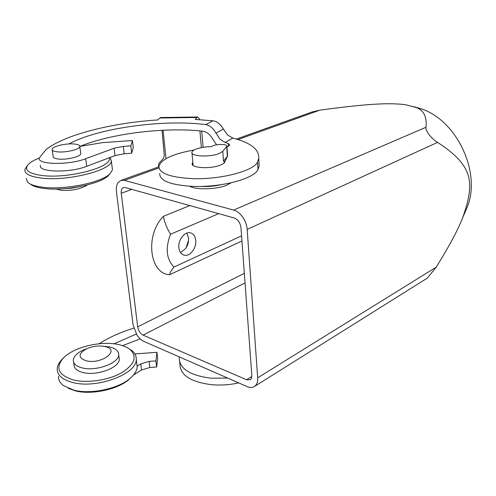 <?xml version="1.0" encoding="UTF-8"?>
<svg xmlns="http://www.w3.org/2000/svg" width="496" height="496" viewBox="0 0 496 496"><rect width="100%" height="100%" fill="white"/><g stroke="black" fill="none" stroke-linecap="round" stroke-linejoin="round"><path stroke-width="0.74" d="M118.017 182.683L120.95 180.383L124.353 180.364L233.666 210.075C237.032 211.054 240.052 213.41 242.724 217.13C245.328 220.937 246.81 225.029 247.175 229.406L257.672 377.828C257.889 381.616 256.978 384.381 254.944 386.124L254.088 386.7C252.092 387.754 249.755 387.711 247.07 386.564L143.852 341.397C141.298 340.225 138.973 338.055 136.871 334.887L133.083 324.886L116.461 191.915C116.014 188.065 116.535 184.983 118.017 182.683M312.034 111.972L319.864 110.155C368.069 103.621 389.521 102.684 405.356 104.699L415.617 107.316C423.59 109.963 427.05 116.61 426.002 127.261C425.475 128.421 426.517 130.913 429.108 134.738C432.407 138.607 435.234 141.155 437.59 142.383C473.823 166.079 474.87 182.646 462.737 217.583C458.087 229.617 449.258 246.14 436.238 267.146L427.279 278.132L254.615 386.372M180.525 252.6L185.69 248.484C187.86 245.284 188.815 241.812 188.542 238.068L186.8 233.095M178.882 247.808C177.884 240.231 184.531 231.427 190.142 232.767C193.335 233.542 195.201 236.059 195.74 240.318C196.676 247.87 190.067 256.637 184.388 255.242C181.282 254.467 179.453 251.987 178.882 247.808M226.895 146.27L222.766 151.367L218.717 153.729C209.386 157.418 190.445 156.333 191.909 152.266C192.194 151.057 193.787 149.922 196.689 148.874C201.029 147.424 206.032 146.68 211.693 146.649C213.658 144.014 227.732 143.654 226.895 146.27L227.608 155.583M231.173 182.788L226.734 185.175C216.554 189.509 196.211 190.067 189.602 186.229M200.173 186.434C207.142 186.874 214.024 186.304 220.813 184.729M222.766 151.367L223.535 161.157L227.633 155.918M186.081 247.907L188.585 240.12M413.838 106.646L421.488 108.909C457.331 120.652 481.684 173.557 466.965 207.694L465.341 211.494M163.42 216.324C164.356 221.855 166.718 227.825 170.519 234.236C165.236 248.186 166.371 259.123 173.935 267.053C171.213 270.506 169.775 273.067 169.626 274.722C149.451 273.842 144.758 235.141 163.42 216.324L189.801 205.58M170.519 234.236L218.668 213.646M173.935 267.053L241.583 235.854M169.626 274.722L241.961 240.969M137.683 326.845L121.247 193.291C120.968 190.222 121.712 188.306 123.479 187.55L125.221 187.544L234.267 217.998C238.012 219.517 240.25 222.729 240.982 227.627L251.819 375.342C251.937 377.53 251.336 379.018 250.015 379.806L246.549 379.744L143.09 335.122C140.232 333.535 138.427 330.77 137.683 326.845L244.336 273.339M179.645 361.906L179.905 364.411C180.308 375.23 190.867 382.001 211.594 384.71C220.615 385.485 229.648 384.884 238.7 382.906M179.378 356.946L179.242 358.124C179.626 368.838 190.21 375.534 210.992 378.2L227.645 378.07M119.021 357.3L119.282 359.253C119.697 367.666 96.689 376.247 82.894 372.496C76.961 370.94 73.997 368.33 74.003 364.672L73.625 362.223M87.023 348.583L83.359 350.021C77.097 352.972 73.743 356.345 73.309 360.146C73.29 363.779 76.254 366.364 82.2 367.908C96.019 371.622 119.083 363.091 118.68 354.739C118.662 351.013 115.661 348.403 109.678 346.915L102.257 346.109M86.118 360.79C77.866 357.697 78.101 353.66 86.819 348.676C92.864 346.146 98.834 345.414 104.712 346.493L104.91 346.537C121.092 349.674 101.885 364.783 86.118 360.79M62.744 358.67L62.502 358.924C59.179 362.185 57.412 365.478 57.207 368.819C57.17 375.131 62.254 379.669 72.466 382.447C96.683 389.224 137.144 373.934 136.251 359.346C136.394 356.041 134.98 353.152 132.004 350.66L127.993 348.099M73.371 379.942C58.082 375.038 54.895 367.579 63.798 357.573C74.425 346.828 101.432 340.597 118.575 344.596C123.535 345.681 127.422 347.38 130.243 349.686C137.541 356.922 134.509 364.709 121.142 373.048C108.06 380.308 87.129 383.371 73.371 379.942M136.766 363.419L137.187 366.798C136.97 370.307 134.986 373.829 131.242 377.363C120.088 388.343 91.202 394.884 73.662 390.098L63.476 385.609C59.979 382.937 58.292 379.831 58.423 376.297M68.417 388.368L75.057 390.774C91.766 395.337 119.245 389.106 129.909 378.622L130.33 378.225M160.902 117.515L159.749 118.011L196.937 117.484L195.213 119.424L212.989 120.813L205.66 124.626C208.828 125.116 211.581 126.895 213.906 129.964L220.057 139.202L225.128 142.457L232.829 138.068C250.784 142.73 259.414 149.513 258.726 158.429L257.517 161.994C254.057 170.86 220.931 179.695 192.584 178.641C170.06 177.438 158.838 173.278 158.918 166.154C161.566 159.104 173.309 153.717 194.147 149.99M159.706 173.588C159.644 180.86 170.841 185.132 193.297 186.397C221.557 187.525 254.566 178.554 258.001 169.502L259.197 165.862L258.906 161.281M192.832 162.341L192.157 163.556C190.935 167.357 206.125 169.093 216.764 166.272C221.216 165.112 223.882 163.736 224.75 162.13L227.218 156.612M232.829 138.068L227.559 135.005L221.303 125.996C218.941 122.996 216.169 121.266 212.989 120.813M216.554 144.801L210.949 136.35C208.58 133.331 205.772 131.607 202.535 131.173C165.416 126.926 111.16 133.436 79.924 146.413M80.687 153.016L80.78 153.71C80.699 156.686 66.507 160.084 58.311 159.024C54.74 158.584 53.029 157.709 53.171 156.407L52.21 149.978M57.245 151.826C53.667 151.398 51.956 150.548 52.105 149.277C52.322 146.314 66.377 143.065 74.505 144.026C78.157 144.435 79.918 145.285 79.8 146.587C79.707 149.501 65.466 152.849 57.245 151.826M81.865 186.205L71.777 188.195L61.448 188.864M56.339 189.081L60.791 190.241C70.178 190.935 78.368 189.571 85.349 186.149L85.641 185.969M30.361 184.059C32.804 186.093 37.2 187.538 43.543 188.393C64.455 191.475 100.843 184.01 108.537 175.441L109.734 174.077M112.183 167.605L112.456 169.818L110.155 173.588C102.145 182.528 63.891 190.359 41.943 187.135C34.484 186.124 29.63 184.369 27.379 181.871L26.307 178.411M27.013 166.011L24.862 169.508C24.366 173.631 29.58 176.452 40.511 177.977C66.476 181.703 111.569 170.432 111.346 160.964L110.131 157.449M109.132 157.827C113.603 166.848 68.107 179.217 41.528 175.435C27.937 173.377 23.628 169.601 28.594 164.102C30.808 161.987 34.354 159.979 39.24 158.081M79.819 146.425L102.294 142.668L132.432 140.504L130.845 145.867L123.337 146.407L114.099 148.223L85.678 158.726C68.87 165.385 36.63 164.715 39.265 157.92L45.954 149.705C64.226 134.788 112.313 122.81 157.771 119.945L159.749 118.011M158.472 166.947L158.894 163.32L163.742 158.199L164.281 155.167L162.031 130.274M196.937 117.484L197.724 116.994L199.938 119.672M40.43 165.391C37.826 172.335 69.973 173.079 86.707 166.303L115.01 155.601L124.217 153.76L131.7 153.221L133.269 147.74L132.432 140.504M99.07 343.765C109.064 337.41 120.627 332.208 133.771 328.16M134.893 353.946L156.941 352.303L155.924 360.896L149.091 361.404L140.783 363.89L137.2 366.116M136.338 334.031L113.987 343.827M199.913 130.901L201.376 147.628M201.698 131.08L203.106 147.318M205.66 124.626C164.176 119.065 98.022 127.949 68.925 143.945M165.993 158.677L163.072 130.225M107.018 389.887L94.798 391.976M156.941 352.303L157.641 358.323L156.637 366.997L149.823 367.505L141.54 370.01L133.405 375.112M140.151 338.861L122.543 345.669M226.945 146.959L229.772 144.987L228.29 143.53L225.128 142.457M224.645 162.328L224.173 162.254M131.7 153.221L130.845 145.867M155.924 360.896L156.637 366.997M124.353 180.364L158.962 167.939M237.999 139.556L319.864 110.155M247.175 229.406L437.59 142.383M226.666 146.723L227.404 156.383M436.238 267.146L257.672 377.828M121.247 193.291L131.806 189.379M246.549 379.744L251.819 376.507M143.09 335.122L245.036 282.918M426.002 127.261L233.666 210.075M223.262 129.171L215.841 133.207M258.001 169.502L257.517 161.994M228.501 146.289L228.29 143.53M124.217 153.76L123.337 146.407M115.01 155.601L114.099 148.223M86.707 166.303L85.678 158.726M149.091 361.404L149.823 367.505M140.783 363.89L141.54 370.01M120.95 180.383L158.85 166.811M236.381 139.06L312.579 111.78M224.043 160.53L224.223 162.874M191.977 152.985L193.111 165.428M421.488 108.909L415.617 107.316M466.965 207.694L462.737 217.583M183.018 254.789L184.388 255.242M86.819 348.676L83.359 350.021M111.346 160.964L112.456 169.818M197.724 116.994L160.648 117.521M259.197 165.862L258.726 158.429M110.013 157.492L110.441 157.796M108.537 175.441L110.155 173.588M85.349 186.149L87.333 184.934M80.78 153.71L79.8 146.587M192.231 164.337L192.157 163.556M129.909 378.622L131.242 377.363M136.251 359.346L137.187 366.798M130.243 349.686L132.004 350.66M104.91 346.537L109.678 346.915M118.68 354.739L119.282 359.253"/></g></svg>
